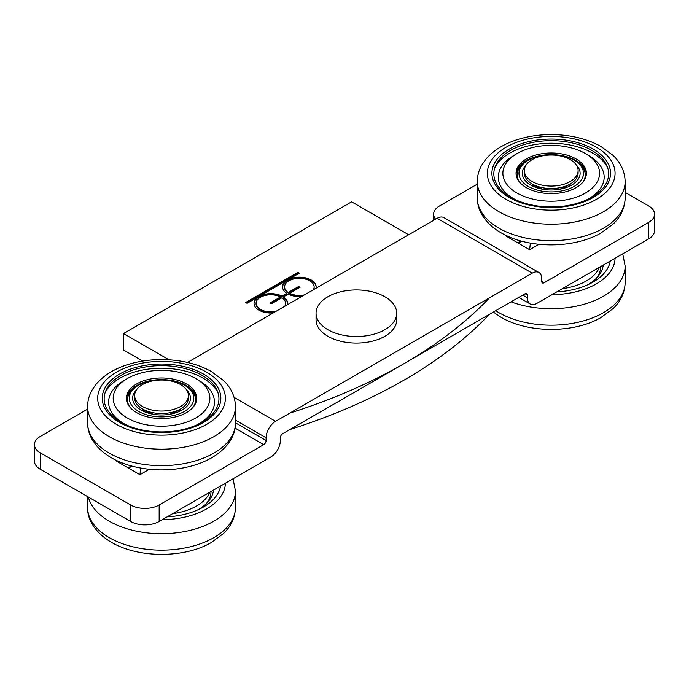 <?xml version="1.0" encoding="UTF-8"?>
<svg xmlns="http://www.w3.org/2000/svg" width="689" height="689" viewBox="0 0 689 689"><rect width="100%" height="100%" fill="white"/><g stroke="black" fill="none" stroke-linecap="round" stroke-linejoin="round"><path stroke-width="1.03" d="M270.605 303.203L280.561 297.459L280.561 296.907A14.788 8.535 0 0 0 264.722 295.572A14.788 8.535 0 0 0 256.058 303.341A14.788 8.535 0 0 0 275.988 311.35M284.703 306.321A14.788 8.535 0 0 0 285.625 303.341A14.788 8.535 0 0 0 281.982 297.734L271.552 303.754L270.131 302.936L280.561 296.907M256.058 303.616A14.788 8.535 0 0 0 256.058 303.892A14.788 8.535 0 0 0 274.601 312.151M285.143 306.062A14.788 8.535 0 0 0 285.625 303.892A14.788 8.535 0 0 0 285.616 303.616M313.211 289.854A14.788 8.535 0 0 0 314.141 286.882A14.788 8.535 0 0 0 299.353 278.347A14.788 8.535 0 0 0 284.566 286.882A14.788 8.535 0 0 0 288.209 292.489L288.209 293.04A14.788 8.535 0 0 1 284.566 287.434A14.788 8.535 0 0 1 284.574 287.158M303.108 295.684A14.788 8.535 0 0 1 289.638 293.867L289.638 293.316A14.788 8.535 0 0 0 304.504 294.883M313.65 289.604A14.788 8.535 0 0 0 314.141 287.434A14.788 8.535 0 0 0 314.132 287.158M288.209 292.489L298.638 286.469L300.068 287.296L289.638 293.316M273.214 312.944A16.803 9.698 180 0 1 254.034 303.341A16.803 9.698 180 0 1 258.961 296.485A16.803 9.698 180 0 1 281.99 296.089L286.779 293.316L286.779 293.867L281.99 296.632A16.803 9.698 0 0 0 258.961 297.037A16.803 9.698 0 0 0 254.043 303.616M286.779 293.316A16.803 9.698 180 0 1 282.55 286.882A16.803 9.698 180 0 1 287.477 280.027L258.961 296.485L258.961 297.037L258.961 296.485L247.075 303.341L245.654 302.523L297.924 272.344L297.924 272.887L246.128 302.798M281.99 296.632L281.99 296.089M301.73 296.485A16.803 9.698 180 0 1 288.209 294.143L283.412 296.907A16.803 9.698 180 0 1 287.64 303.341A16.803 9.698 180 0 1 287.477 304.719M287.632 303.616A16.803 9.698 0 0 0 283.412 297.459L283.412 296.907M297.924 272.344L299.353 273.163L287.477 280.027A16.803 9.698 180 0 1 305.787 277.917A16.803 9.698 180 0 1 316.156 286.882A16.803 9.698 180 0 1 315.984 288.252M316.148 287.158A16.803 9.698 0 0 0 305.563 278.416A16.803 9.698 0 0 0 287.477 280.569A16.803 9.698 0 0 0 282.559 287.158M287.477 280.027L287.477 280.569L287.477 280.027M299.594 287.571L298.638 287.02L288.209 293.04M298.638 286.469L298.638 287.02M298.88 273.438L297.924 272.887M489.448 297.855A504.055 291.016 180 0 1 289.845 413.09M169.02 359.796L123.52 333.528L351.631 201.825L408.655 234.751M142.701 361.062L123.52 349.986L123.52 333.528M289.845 429.557A504.055 291.016 0 0 0 489.448 314.322M140.702 468.072L139.936 474.695L128.275 467.969L132.46 466.255M131.074 465.876L128.275 467.969L116.613 461.234L117.828 461.087M149.306 469.287L139.936 474.695M116.613 461.234L117.294 460.846M530.392 243.088L529.617 249.719L517.956 242.984L522.15 241.271M520.763 240.892L517.956 242.984L506.303 236.249L507.509 236.103M538.987 244.302L529.617 249.719M506.303 236.249L506.975 235.862M625.147 192.377L648.642 205.942A20.162 11.644 180 0 1 654.55 214.176A20.162 11.644 180 0 1 648.642 222.409L544.095 282.766A3.359 1.938 -60 0 1 542.415 282.929A3.359 1.938 -60 0 1 541.718 281.396L541.718 278.649A13.444 7.76 120 0 0 538.936 272.499A13.444 7.76 120 0 0 532.218 273.163L275.591 421.323A13.444 7.76 120 0 0 266.092 437.782L266.092 440.529A3.359 1.938 -60 0 1 263.715 444.646L159.159 505.003A20.162 11.644 180 0 1 130.652 505.003L40.358 452.88A20.162 11.644 180 0 1 34.45 444.646A20.162 11.644 180 0 1 40.358 436.413L87.606 409.128M435.612 219.188A20.162 11.644 180 0 1 433.639 214.176A20.162 11.644 180 0 1 439.548 205.942L477.296 184.152M187.477 362.448L437.171 218.292A13.444 7.76 -60 0 1 443.888 217.621L538.936 272.499M34.45 444.646L34.45 461.105A20.162 11.644 0 0 0 40.358 469.338L130.652 521.47A20.162 11.644 0 0 0 159.159 521.47L270.837 456.988A13.444 7.76 120 0 0 280.345 440.529L280.345 437.782A3.359 1.938 -60 0 1 282.723 433.674L525.087 293.738A3.359 1.938 -60 0 1 526.766 293.574A3.359 1.938 -60 0 1 527.464 295.116L527.464 297.855A13.444 7.76 120 0 0 530.246 304.013A13.444 7.76 120 0 0 536.964 303.341L648.642 238.868A20.162 11.644 0 0 0 654.55 230.634L654.55 214.176M188.424 395.529L188.424 398.001A26.88 15.52 180 0 1 183.799 406.699A26.88 15.52 180 0 1 180.544 408.973A26.88 15.52 180 0 1 142.528 408.973A26.88 15.52 180 0 1 134.656 398.001L134.656 395.529A26.88 15.52 180 0 1 139.273 386.83A26.88 15.52 180 0 1 169.416 380.69A26.88 15.52 180 0 1 188.424 395.529A26.88 15.52 180 0 1 183.799 404.228A26.88 15.52 180 0 1 153.656 410.368A26.88 15.52 180 0 1 134.656 395.529M180.544 408.973L175.557 411.858A19.826 11.446 180 0 1 168.659 414.442M154.422 414.442A19.826 11.446 180 0 1 147.515 411.858L142.528 408.973M578.105 170.545L578.105 173.017A26.88 15.52 180 0 1 570.234 183.989A26.88 15.52 180 0 1 568.942 184.695A26.88 15.52 180 0 1 532.218 183.989A26.88 15.52 180 0 1 524.338 173.017L524.338 170.545A26.88 15.52 180 0 1 533.51 158.875A26.88 15.52 180 0 1 562.327 156.412A26.88 15.52 180 0 1 578.105 170.545A26.88 15.52 180 0 1 568.942 182.223A26.88 15.52 180 0 1 540.124 184.686A26.88 15.52 180 0 1 524.338 170.545M570.234 183.989L565.247 186.874A19.826 11.446 180 0 1 564.291 187.391A19.826 11.446 180 0 1 558.34 189.466M544.103 189.466A19.826 11.446 180 0 1 537.205 186.874L532.218 183.989M570.501 183.834A20.162 11.644 180 0 1 568.012 186.874M534.44 186.874A20.162 11.644 180 0 1 531.942 183.834M576.392 165.093A28.895 16.682 180 0 1 572.878 184.342A28.895 16.682 180 0 1 571.655 185.091A28.895 16.682 180 0 1 530.788 185.091A28.895 16.682 180 0 1 526.06 165.093M575.401 185.625A32.262 18.629 180 0 1 530.444 187.537A32.262 18.629 180 0 1 526.06 161.631A32.262 18.629 180 0 1 527.042 160.959A32.262 18.629 180 0 1 576.383 161.631A32.262 18.629 180 0 1 575.401 185.625M519.428 181.974A34.045 19.654 180 0 1 517.172 174.937A34.045 19.654 180 0 1 524.673 162.638L526.06 161.631M576.383 161.631L577.778 162.638A34.045 19.654 180 0 1 585.271 174.937A34.045 19.654 180 0 1 583.015 181.974M516.647 171.242A36.965 21.342 180 0 1 519.454 167.875M582.997 167.875A36.965 21.342 180 0 1 585.805 171.242M595.675 195.969A59.314 34.243 180 0 1 511.953 198.957A59.314 34.243 180 0 1 506.777 150.615A59.314 34.243 180 0 1 590.499 147.627A59.314 34.243 180 0 1 595.675 195.969M516.087 174.119A35.165 20.308 180 0 1 524.872 161.493A35.165 20.308 180 0 1 562.999 155.809A35.165 20.308 180 0 1 586.365 174.119M524.872 159.848A35.165 20.308 180 0 1 563.671 154.302A35.165 20.308 180 0 1 586.391 173.292A35.165 20.308 180 0 1 577.58 186.736A35.165 20.308 180 0 1 538.772 192.283A35.165 20.308 180 0 1 516.052 173.292A35.165 20.308 180 0 1 524.872 159.848M587.459 191.775A48.359 27.922 180 0 1 519.205 194.212A48.359 27.922 180 0 1 514.984 154.81A48.359 27.922 180 0 1 516.156 154.069A48.359 27.922 180 0 1 586.296 154.069A48.359 27.922 180 0 1 587.459 191.775M586.296 154.069L589.612 156.093A52.932 30.566 180 0 1 590.895 197.373A52.932 30.566 180 0 1 586.21 200.068M516.233 200.068A52.932 30.566 180 0 1 511.548 156.903A52.932 30.566 180 0 1 512.831 156.093L516.156 154.069M494.788 167.772A58.72 33.899 180 0 1 507.216 154.689A58.72 33.899 180 0 1 564.153 144.061A58.72 33.899 180 0 1 607.664 167.772M508.206 151.864A57.394 33.141 180 0 1 565.204 141.658A57.394 33.141 180 0 1 607.087 166.195A57.394 33.141 180 0 1 594.237 195.745A57.394 33.141 180 0 1 524.846 203.229A57.394 33.141 180 0 1 495.357 166.195A57.394 33.141 180 0 1 508.206 151.864M556.807 291.895A59.314 34.243 0 0 0 593.16 282.016A59.314 34.243 0 0 0 610.273 261.019M587.261 284.996A52.088 30.075 0 0 0 588.053 284.548A52.088 30.075 0 0 0 603.211 265.093M603.142 265.661A52.088 30.075 0 0 0 603.073 265.179M596.002 278.64A49.47 28.559 0 0 0 600.696 266.548M562.388 288.665A49.47 28.559 0 0 0 586.201 281.043A49.47 28.559 0 0 0 599.421 267.289M144.75 411.858A20.162 11.644 180 0 1 142.261 408.818M180.819 408.818A20.162 11.644 180 0 1 178.322 411.858M186.702 390.069A28.895 16.682 180 0 1 181.974 410.076A28.895 16.682 180 0 1 141.4 410.239A28.895 16.682 180 0 1 141.107 410.076A28.895 16.682 180 0 1 136.37 390.069M184.023 384.918A32.262 18.629 180 0 1 186.702 386.615A32.262 18.629 180 0 1 183.24 412.056A32.262 18.629 180 0 1 139.049 411.634A32.262 18.629 180 0 1 136.379 386.615A32.262 18.629 180 0 1 184.023 384.918M186.702 386.615L188.088 387.614A34.045 19.654 180 0 1 195.581 399.921A34.045 19.654 180 0 1 193.333 406.958M129.747 406.958A34.045 19.654 180 0 1 127.491 399.921A34.045 19.654 180 0 1 134.984 387.614L136.379 386.615M193.308 392.859A36.965 21.342 180 0 1 196.115 396.227M126.957 396.227A36.965 21.342 180 0 1 129.765 392.859M202.876 373.722A59.314 34.243 180 0 1 204.073 422.142A59.314 34.243 180 0 1 120.196 422.831A59.314 34.243 180 0 1 119.008 374.411A59.314 34.243 180 0 1 202.876 373.722M126.397 399.095A35.165 20.308 180 0 1 148.505 381.06A35.165 20.308 180 0 1 186.047 385.358A35.165 20.308 180 0 1 196.675 399.095M137.025 412.84A35.165 20.308 180 0 1 126.371 398.276A35.165 20.308 180 0 1 147.851 379.57A35.165 20.308 180 0 1 186.047 383.713A35.165 20.308 180 0 1 196.709 398.276A35.165 20.308 180 0 1 175.23 416.983A35.165 20.308 180 0 1 137.025 412.84M195.237 378.252A48.359 27.922 180 0 1 196.606 379.053A48.359 27.922 180 0 1 195.53 418.128A48.359 27.922 180 0 1 127.835 418.292A48.359 27.922 180 0 1 126.466 379.053A48.359 27.922 180 0 1 195.237 378.252M196.606 379.053L199.931 381.077A52.932 30.566 180 0 1 196.529 425.053M126.543 425.053A52.932 30.566 180 0 1 124.64 424.036A52.932 30.566 180 0 1 123.15 381.077L126.466 379.053M105.098 392.756A58.72 33.899 180 0 1 202.463 377.805A58.72 33.899 180 0 1 217.974 392.756M121.54 422.546A57.394 33.141 180 0 1 105.675 391.18A57.394 33.141 180 0 1 145.457 366.979A57.394 33.141 180 0 1 201.541 375.023A57.394 33.141 180 0 1 217.405 391.18A57.394 33.141 180 0 1 189.837 427.611A57.394 33.141 180 0 1 121.54 422.546M167.117 516.871A59.314 34.243 0 0 0 203.479 507.001A59.314 34.243 0 0 0 220.592 486.003M197.579 509.981A52.088 30.075 0 0 0 198.372 509.533A52.088 30.075 0 0 0 213.53 490.077M213.461 490.646A52.088 30.075 0 0 0 213.392 490.163M206.321 503.625A49.47 28.559 0 0 0 211.006 491.533M172.698 513.649A49.47 28.559 0 0 0 196.52 506.019A49.47 28.559 0 0 0 209.732 492.273M339.488 334.363A40.324 23.28 180 0 1 316.053 313.219A40.324 23.28 180 0 1 373.274 292.084A40.324 23.28 180 0 1 396.709 313.219A40.324 23.28 180 0 1 339.488 334.363M396.709 313.219L396.709 319.808A40.324 23.28 180 0 1 339.488 340.943A40.324 23.28 180 0 1 316.053 319.808L316.053 313.219M263.715 444.646L235.044 428.093M544.095 282.766L541.718 281.396M266.092 440.529L235.466 422.848M266.092 437.782L235.466 420.109M234.122 397.381L275.591 421.323M437.171 218.292L532.218 273.163M527.464 297.855L522.71 295.116M527.464 295.116L525.087 293.738M648.642 238.868L648.642 222.409M159.159 521.47L159.159 505.003M130.652 521.47L130.652 505.003M40.358 469.338L40.358 452.88M599.068 197.7A63.844 36.861 180 0 1 508.947 200.921A63.844 36.861 180 0 1 503.375 148.884A63.844 36.861 180 0 1 593.496 145.672A63.844 36.861 180 0 1 599.068 197.7M477.296 181.526C477.339 175.574 478.915 169.95 482.024 164.654L485.969 159.064C493.918 149.883 505.08 143.191 519.463 138.989C529.643 136.026 540.357 134.562 551.613 134.579C570.328 134.743 586.735 138.678 600.834 146.395L613.055 155.378C618.016 160.02 624.751 168.547 625.147 181.526A73.93 42.684 180 0 1 606.621 209.783A73.93 42.684 180 0 1 502.272 213.512A73.93 42.684 180 0 1 477.296 181.526L477.296 197.984A73.93 42.684 180 0 0 502.272 229.971A73.93 42.684 180 0 0 606.621 226.25A73.93 42.684 180 0 0 625.147 197.984C624.751 210.963 618.016 219.49 613.055 224.132L600.834 233.115C573.446 248.772 530.03 248.333 504.365 234.587C494.289 229.497 486.796 222.848 481.895 214.632C478.872 209.396 477.339 203.849 477.296 197.984M495.727 310.696A73.93 42.684 0 0 0 498.948 312.677A73.93 42.684 0 0 0 603.495 312.677A73.93 42.684 0 0 0 625.147 282.49C624.751 295.469 618.016 303.995 613.055 308.638L600.834 317.62C574.54 333.123 528.635 333.588 501.032 317.293L493.333 312.074M511.031 301.851A73.93 42.684 0 0 0 603.495 296.21A73.93 42.684 0 0 0 625.147 266.032L622.727 253.828M552.01 294.659A63.844 36.861 0 0 0 615.062 258.254M206.037 371.845A63.844 36.861 180 0 1 207.32 423.968A63.844 36.861 180 0 1 117.035 424.708A63.844 36.861 180 0 1 115.752 372.585A63.844 36.861 180 0 1 206.037 371.845M87.606 406.51C87.658 400.559 89.234 394.935 92.335 389.638L96.279 384.04C104.228 374.868 115.399 368.176 129.782 363.973C139.962 361.01 150.676 359.546 161.924 359.563C180.639 359.727 197.045 363.663 211.144 371.38L223.365 380.362C228.335 385.005 235.07 393.531 235.466 406.51A73.93 42.684 180 0 1 214.555 436.258A73.93 42.684 180 0 1 110.016 437.11A73.93 42.684 180 0 1 87.606 406.51L87.606 422.968A73.93 42.684 180 0 0 110.016 453.577A73.93 42.684 180 0 0 214.555 452.716A73.93 42.684 180 0 0 235.466 422.968C235.871 433.648 229.248 447.195 212.47 457.324C203.875 462.379 193.971 465.936 182.749 468.003C164.525 471.207 146.826 470.363 129.627 465.463C115.296 461.251 104.177 454.568 96.262 445.404L92.326 439.815C89.225 434.518 87.658 428.911 87.606 422.968M87.606 507.474A73.93 42.684 0 0 0 109.267 537.653A73.93 42.684 0 0 0 213.814 537.653A73.93 42.684 0 0 0 235.466 507.474C235.07 520.453 228.335 528.98 223.365 533.622L211.144 542.605C184.859 558.099 138.945 558.572 111.351 542.269C93.747 531.899 87.159 518.007 87.606 507.474L87.606 496.623M88.356 497.053A73.93 42.684 0 0 0 109.267 521.194A73.93 42.684 0 0 0 213.814 521.194A73.93 42.684 0 0 0 235.466 491.016L233.046 478.812M162.328 519.644A63.844 36.861 0 0 0 225.381 483.239M256.058 303.341L256.058 303.892M285.625 303.341L285.625 303.892M284.566 286.882L284.566 287.434M314.141 286.882L314.141 287.434M530.246 304.013L518.774 297.39M433.639 220.325L433.639 214.176M517.172 174.937L517.172 178.382M585.271 174.937L585.271 178.382M625.147 181.526L625.147 197.984M625.147 282.49L625.147 266.032M127.491 399.921L127.491 403.366M195.581 399.921L195.581 403.366M235.466 406.51L235.466 422.968M235.466 507.474L235.466 491.016"/></g></svg>

